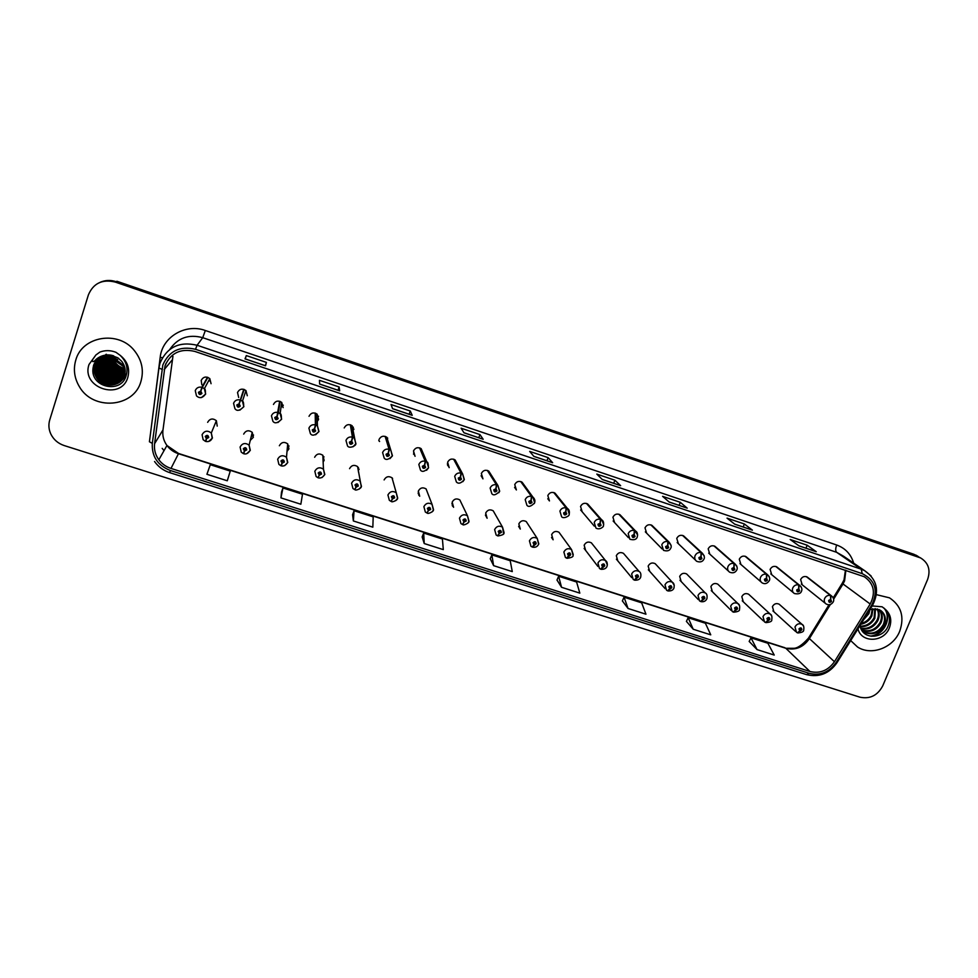 <?xml version="1.0" encoding="UTF-8"?>
<svg xmlns="http://www.w3.org/2000/svg" width="978" height="978" viewBox="0 0 978 978"><rect width="100%" height="100%" fill="white"/><g stroke="black" fill="none" stroke-linecap="round" stroke-linejoin="round"><path stroke-width="1.47" d="M250.282 440.344L253.375 437.264L252.238 432.337C248.656 429.819 245.808 430.406 243.681 434.098M253.571 435.051L251.126 436.873M287.031 451.359L288.938 448.878L287.715 443.865C284.195 441.506 281.407 442.129 279.353 445.748M288.987 445.931L287.361 447.753M323.143 462.032L324.134 460.357L322.838 455.283C319.378 453.071 316.64 453.719 314.647 457.264M323.914 456.738L322.972 458.291M358.608 472.496L357.606 466.604C354.195 464.501 351.518 465.186 349.562 468.658M358.303 467.863L357.948 468.633M427.154 512.802L428.511 510.577L430.626 509.489C430.271 507.093 429.195 506.751 427.386 508.438L428.364 510.528L426.873 512.961L425.332 512.02L423.877 506.628C425.846 503.12 428.572 502.35 432.056 504.33L426.09 488.914C422.777 487.02 420.185 487.753 418.327 491.09L419.709 496.225L418.229 492.081M462.667 524.342L464.098 522.093L466.2 521.017C465.87 518.646 464.807 518.303 462.997 519.978L463.963 522.056L462.386 524.44L460.931 523.572L459.452 518.157C461.371 514.709 464.049 513.915 467.484 515.809L459.819 499.905C456.555 498.108 454 498.853 452.178 502.142L453.584 507.301L451.897 503.548M497.79 535.748L499.306 533.499L501.396 532.423C501.078 530.076 500.027 529.734 498.23 531.396L499.171 533.462L497.521 535.81L496.139 534.99L494.623 529.563C496.531 526.164 499.159 525.369 502.533 527.166L493.205 510.797C489.99 509.073 487.472 509.831 485.675 513.071L487.117 518.242L485.406 515.064M532.545 547.008L536.213 543.707C535.907 541.372 534.868 541.042 533.083 542.692L534 544.734L532.276 547.044L530.956 546.274L529.428 540.846C531.298 537.497 533.902 536.69 537.228 538.413L526.25 521.58C523.083 519.929 520.614 520.699 518.829 523.89L520.296 529.074L518.621 526.384M560.565 534.465L558.976 532.264C555.846 530.675 553.414 531.457 551.653 534.599L553.132 539.795L551.531 537.497M592.864 544.722L591.372 542.839C588.279 541.311 585.883 542.105 584.147 545.211L585.639 550.394L584.123 548.426L597.9 566.433M624.832 554.929L623.438 553.316C620.394 551.849 618.023 552.643 616.311 555.7L617.803 560.883L616.397 559.196L631.715 577.643M656.495 565.088L655.199 563.683C652.192 562.264 649.857 563.071 648.157 566.091L649.661 571.274L648.341 569.807L665.174 588.683M687.84 575.174L686.642 573.952C683.683 572.582 681.36 573.401 679.686 576.384L681.177 581.555L679.967 580.272L698.28 599.575M718.879 585.199L717.779 584.135C714.857 582.802 712.559 583.621 710.896 586.568L712.4 591.727L711.263 590.602L731.031 610.309M749.625 595.15L748.61 594.208C745.725 592.925 743.463 593.732 741.813 596.653L743.304 601.8L742.253 600.81L763.439 620.92M780.089 605.015L779.136 604.184C776.287 602.937 774.05 603.756 772.412 606.641L773.891 611.776L772.926 610.895L795.505 631.397M217.214 426.09L216.382 420.711C212.764 418.009 209.842 418.56 207.642 422.337M247.287 395.735L245.943 390.552C242.361 388.205 239.549 388.853 237.52 392.496L238.681 397.484M283.302 405.185L281.004 407.447M317.3 421.42L318.596 419.428L317.104 414.122C313.632 412.056 310.943 412.765 309.036 416.249L309.036 416.31M318.486 416.249L317.214 418.217M353.241 432.019L352.141 425.736C348.73 423.792 346.09 424.525 344.219 427.936M353.095 427.765L352.667 428.694M379.525 441.261L378.804 440.516M419.562 447.851L425.222 461.225L424.501 465.149L422.374 466.249C422.716 468.67 423.804 469.024 425.626 467.325L424.635 465.198L425.65 461.371L426.897 462.056L421.151 448.645C417.838 446.885 415.295 447.655 413.498 450.956L415.063 456.298L413.633 452.667M453.621 459.195L461.017 473.095L460.381 477.007L458.266 478.095C458.596 480.504 459.672 480.858 461.482 479.159L460.516 477.056L461.445 473.23L462.606 473.865L455.137 459.929C451.873 458.254 449.367 459.037 447.606 462.276L449.195 467.643L447.325 463.902M487.337 470.418L496.433 484.819L495.87 488.743L493.768 489.831C494.086 492.215 495.149 492.57 496.946 490.883L496.005 488.792L496.848 484.954L497.936 485.54L488.768 471.103C485.565 469.501 483.083 470.296 481.347 473.486L482.961 478.853L481.103 475.76M520.699 481.531L531.47 496.421L530.968 500.357L528.878 501.433C529.184 503.792 530.235 504.147 532.032 502.472L531.103 500.394L531.885 496.555L532.9 497.093L522.069 482.166C518.902 480.638 516.47 481.433 514.746 484.587L516.384 489.954L514.599 487.374M553.731 492.521L566.128 507.9L565.7 511.836L563.621 512.9C563.915 515.259 564.954 515.602 566.739 513.927L565.834 511.873L566.531 508.034L567.484 508.536L555.027 493.132C551.91 491.653 549.502 492.46 547.814 495.577L549.453 500.932L547.778 498.768M586.421 503.413L600.406 519.257L600.052 523.193L597.998 524.257C598.267 526.592 599.294 526.934 601.079 525.272L600.186 523.23L600.81 519.391L601.714 519.844L587.656 503.976C584.587 502.558 582.216 503.377 580.541 506.445L582.179 511.8L580.639 509.978L594.318 526.152M621.36 516.188L619.966 514.721C616.935 513.352 614.587 514.171 612.937 517.203L614.575 522.558L613.145 521.005L628.414 537.643M653.231 526.616L651.947 525.357C648.964 524.037 646.641 524.868 645.003 527.851L646.641 533.193L645.333 531.861L662.13 548.964M684.796 536.971L683.622 535.895C680.664 534.611 678.377 535.443 676.752 538.401L678.39 543.731L677.179 542.57L695.48 560.125M716.043 547.264L714.979 546.323C712.057 545.076 709.796 545.92 708.182 548.841L709.808 554.147L708.708 553.145L728.476 571.128M747.009 557.472L746.018 556.653C743.146 555.443 740.908 556.286 739.295 559.184L740.921 564.477L739.906 563.597L761.116 581.996M777.669 567.607L776.764 566.885C773.928 565.712 771.703 566.555 770.114 569.416L771.728 574.685L770.798 573.915L793.415 592.729M808.036 577.656L807.205 577.008C804.405 575.871 802.205 576.727 800.627 579.551L802.217 584.807L801.361 584.123L825.359 603.34M211.065 383.706L209.818 378.62C206.162 376.09 203.29 376.689 201.187 380.43L201.847 384.794M391.273 501.115L392.533 498.914L394.647 497.826C394.293 495.418 393.205 495.064 391.383 496.763L392.386 498.878L390.968 501.347L389.342 500.32L387.924 494.966C389.941 491.396 392.704 490.65 396.237 492.729L392.031 477.814C388.657 475.821 386.029 476.53 384.122 479.929M283.131 407.643L281.713 402.398C278.18 400.198 275.429 400.87 273.461 404.44M385.136 436.384L389.024 449.244L388.217 453.156L386.078 454.257C386.444 456.702 387.545 457.056 389.366 455.345L388.364 453.205L389.452 449.379L390.797 450.137L386.823 437.252C383.462 435.393 380.87 436.151 379.036 439.501M387.594 437.997L387.386 439.049M392.484 478.254L392.325 478.878M75.783 360.1C73.167 369.195 74.316 377.96 79.218 386.396C92.812 411.078 133.913 407.679 140.905 381.542C144.072 370.405 141.896 360.1 134.377 350.613C118.534 330.173 82.14 335.955 75.783 360.1C73.167 369.195 74.316 377.96 79.218 386.396C92.812 411.078 133.913 407.679 140.905 381.542C144.072 370.405 141.896 360.1 134.377 350.613C118.534 330.173 82.14 335.955 75.783 360.1M850.689 640.59L857.523 646.984C871.227 656.091 893.232 647.864 899.711 631.262C904.662 616.849 901.251 605.712 889.491 597.839L876.422 594.661L889.491 597.839C901.251 605.712 904.662 616.849 899.711 631.262C893.232 647.864 871.227 656.091 857.523 646.984L850.689 640.59M165.05 365.723C170.698 352.899 180.624 348.131 194.818 351.42L864.283 576.739C873.941 583.487 875.909 592.582 870.2 604.025L834.442 661.715C828.085 670.578 819.919 673.842 809.955 671.495L170.991 468.425C166.003 466.787 161.957 463.914 158.839 459.782C155.343 454.892 153.913 449.538 154.585 443.706L165.05 365.723M162.837 364.99L152.311 443.376C151.663 456.445 157.666 465.479 170.319 470.491L809.197 673.329C820.139 675.896 829.087 672.314 836.056 662.595L871.814 604.93C878.501 590.639 875.31 580.211 862.217 573.646L195.502 349.293C179.928 345.686 169.047 350.919 162.837 364.99M920.616 557.949L115.196 282.055C102.311 278.987 93.387 283.253 88.399 294.867L49.744 419.904C48.35 424.635 48.692 429.318 50.783 433.939C53.57 439.611 58.044 443.486 64.206 445.565L859.955 697.192C870.004 699.258 877.608 695.48 882.743 685.847L927.596 579.489C930.799 569.991 928.464 562.815 920.616 557.949L916.325 555.712L116.052 281.664C110.514 279.855 105.172 280.087 100.013 282.361M798.892 545.81L816.275 551.714L807.168 545.223L790.175 539.477L798.989 545.883L816.275 551.714M805.97 548.193L807.168 545.223M752.204 530.039L734.674 524.122L752.412 530.162L744.38 523.988L727.033 518.132L734.771 524.196L752.412 530.162M743.182 526.995L744.38 523.988M687.033 508.047L669.123 501.995L687.216 508.157L680.309 502.325L662.595 496.347L669.209 502.069L687.216 508.157M679.123 505.369L680.309 502.325M620.492 485.577L602.179 479.403L620.651 485.675L614.893 480.21L596.824 474.098L602.252 479.464L620.651 485.675M613.732 483.303L614.893 480.21M265.527 365.76L245.026 358.84L265.527 365.809L266.419 362.398L246.309 355.589L245.013 358.889L265.527 365.809M265.319 365.686L266.419 362.398M245.221 358.902L246.309 355.589M339.659 390.784L319.623 384.024L339.684 390.845L339.134 386.982L319.451 380.32L319.623 384.073L339.684 390.845M338.021 390.234L339.134 386.982M392.581 408.657L412.227 415.332L410.283 411.029L391.029 404.525L392.594 408.706L412.227 415.332M409.159 414.244L410.283 411.029M483.108 439.208L463.951 432.741L483.193 439.281L479.929 434.587L461.09 428.205L464 432.802L483.193 439.281M478.792 437.753L479.929 434.587M533.817 456.335L552.656 462.728L548.12 457.643L529.673 451.396L533.866 456.384L552.656 462.728M546.971 460.76L548.12 457.643M622.363 600.92L628.059 608.487L645.957 614.196L641.666 602.839L624.05 597.191L622.338 600.969M686.409 621.385L693.219 629.245L710.749 634.832L705.407 623.243L688.145 617.717L686.397 621.433M749.185 641.446L757.045 649.588L774.234 655.064L767.889 643.255L750.97 637.839L749.16 641.495M422.154 536.946L424.232 543.548L443.303 549.624L442.423 539.037L423.682 533.034L422.129 536.995M352.593 514.709L353.364 520.956L372.838 527.166L373.193 516.873L354.06 510.736L352.569 514.77M281.53 492.007L280.943 497.888L300.845 504.232L302.495 494.232L282.948 487.973L281.517 492.068M206.92 474.293L227.275 480.785L230.258 471.103L210.294 464.709L206.92 474.293M556.995 580.027L561.543 587.289L579.82 593.12L576.604 582.008L558.634 576.25L556.971 580.076M493.609 565.651L512.276 571.592L510.21 560.736L491.861 554.868L490.247 558.756L493.609 565.651L491.861 554.868M424.232 543.548L423.682 533.034M353.364 520.956L354.06 510.736M280.943 497.888L282.948 487.973M561.543 587.289L558.634 576.25M628.059 608.487L624.05 597.191M693.219 629.245L688.145 617.717M757.045 649.588L750.97 637.839M913.978 554.306L116.92 281.261L116.052 281.664L918.244 556.519L913.978 554.306L918.697 557.142M917.877 556.299L915.885 555.101M207.47 377.227L201.871 387.251L200.661 391.151L198.448 392.276C198.901 394.819 200.062 395.198 201.92 393.425L200.808 391.2L200.881 393.083L199.659 393.327L200.661 391.151M200.918 392.911L199.744 392.276M201.651 389.012L200.71 391.469M200.808 391.2L202.324 387.398L204.341 388.718L205.673 394.061L201.407 397.594M207.898 377.374L202.324 387.398M205.857 441.408L206.529 438.682L208.73 437.557C208.277 435.063 207.128 434.684 205.27 436.445L206.382 438.633L206.309 436.775L207.544 436.555L206.529 438.682M206.81 437.692L206.395 438.67L206.749 437.655M207.36 436.396L206.81 437.679M206.382 438.633L205.38 441.322L206.59 438.474M207.446 436.457L207.177 437.08M207.715 436.934L207.067 437.056M243.766 389.317L239.011 403.828L236.823 404.953C237.263 407.471 238.412 407.85 240.258 406.09L239.17 403.89L239.231 405.748L238.033 406.017L239.011 403.828M244.097 389.415L238.791 404.868M239.255 405.467L238.009 405.039M243.901 389.354L238.73 404.843M239.17 403.89L240.6 400.075L242.446 401.237L243.864 406.689L239.854 410.149M244.194 389.452L240.6 400.075M279.671 401.273L276.945 416.371L274.769 417.484C275.185 419.99 276.322 420.357 278.168 418.608L277.092 416.42L277.141 418.278L275.979 418.56L276.945 416.371M277.153 417.863L275.869 417.667M277.618 413.951L276.847 416.726M277.092 416.42L278.437 412.618L280.136 413.645L281.64 419.171M280.087 401.408L278.437 412.618M315.197 413.095L315.417 424.855L314.451 428.767L312.288 429.88C312.691 432.362 313.804 432.728 315.649 430.992L314.598 428.816L314.635 430.662L313.498 430.956L314.451 428.767M314.598 430.137L313.327 430.137M314.843 427.398L314.647 428.071M314.598 428.816L315.857 425.002L317.422 425.931L318.987 431.506M315.613 413.242L315.857 425.002M350.356 424.807L352.422 437.117L351.542 441.029L349.39 442.142C349.769 444.599 350.882 444.966 352.716 443.242L351.689 441.078L351.713 442.912L350.601 443.217L351.542 441.029M351.615 442.276L350.381 442.472M351.689 441.078L352.862 437.264L354.305 438.095L355.931 443.706M350.76 424.941L352.862 437.264M244.622 450.393L243.766 453.743L244.561 450.992L246.749 449.88C246.309 447.398 245.172 447.032 243.326 448.78L244.414 450.956L244.353 449.11L245.564 448.865L244.561 450.992M245.075 448.645L244.793 449.978M245.148 448.645L244.855 450.002M244.414 450.956L243.339 453.535M245.735 449.159L245.013 449.354M281.419 464.623L281.297 465.87L282.177 463.181L284.341 462.068C283.926 459.611 282.801 459.244 280.967 460.98L282.031 463.132L281.982 461.31L283.155 461.041L282.177 463.181M282.067 461.127L282.397 462.166M282.067 463.022L280.845 465.662M283.302 461.249L282.459 462.191M318.363 477.154L319.366 475.222L321.517 474.122C321.126 471.677 320.014 471.323 318.18 473.034L319.219 475.174L319.183 473.364L320.344 473.095L319.366 475.222M319.231 473.254L319.598 474.22M319.219 475.174L317.948 477.667M320.442 473.218L319.659 474.244M124.389 366.127L116.737 360.038L115.318 357.117L114.499 357.814L115.648 360.98L113.619 355.784M124.719 367.202L115.93 360.748M124.805 367.545L115.648 360.98M125.037 368.792C120.453 367.911 116.957 365.625 114.56 361.933L112.336 355.417M124.988 368.486C120.551 367.557 117.164 365.283 114.829 361.689L112.653 355.491M125.16 369.916C120.062 369.329 116.15 366.994 113.448 362.899L111.162 355.173M125.147 369.647C120.16 368.987 116.358 366.652 113.729 362.655L111.455 355.222M125.196 370.98C119.622 370.711 115.331 368.339 112.323 363.865L110.062 355.014M125.196 370.723C119.732 370.369 115.538 368.009 112.604 363.62L110.331 355.038L117.825 357.789L121.749 361.347C125.001 365.699 125.93 370.295 124.573 375.149C121.529 387.092 102.849 388.669 96.48 377.606C93.937 373.364 93.35 369.012 94.707 364.562L99.218 357.789M125.172 371.958C119.169 372.068 114.512 369.696 111.186 364.855L109.035 354.928M125.184 371.726C119.279 371.726 114.707 369.354 111.468 364.611L109.279 354.941M125.074 372.899C118.693 373.4 113.68 371.053 110.037 365.845C107.922 362.386 107.262 358.743 108.045 354.904M125.098 372.667C118.815 373.07 113.888 370.711 110.331 365.601L108.289 354.904M124.915 373.792C118.204 374.721 112.849 372.41 108.876 366.86C106.578 363.021 105.979 359.048 107.103 354.953M124.964 373.572C118.326 374.391 113.057 372.068 109.169 366.603C106.908 362.862 106.296 358.975 107.335 354.928M124.719 374.647C117.678 376.029 112.005 373.767 107.702 367.875C105.306 363.853 104.744 359.721 106.04 355.491L106.186 355.051M124.768 374.427C117.812 375.699 112.225 373.437 107.996 367.618C105.6 363.596 105.049 359.476 106.333 355.259L106.419 355.014M124.475 375.454C117.14 377.312 111.15 375.136 106.516 368.902C104.096 364.855 103.546 360.711 104.842 356.457L105.318 355.185M124.536 375.259C117.274 376.995 111.37 374.794 106.81 368.645C104.401 364.611 103.839 360.466 105.135 356.212L105.526 355.148M124.182 376.249C116.565 378.596 110.269 376.506 105.306 369.953C102.886 365.882 102.323 361.701 103.619 357.422L104.463 355.381M124.255 376.053C116.712 378.278 110.49 376.163 105.612 369.684C103.191 365.625 102.629 361.457 103.925 357.178L104.67 355.332M123.851 376.995C115.966 379.88 109.377 377.875 104.096 371.004C101.651 366.909 101.076 362.716 102.397 358.413L103.644 355.613M123.937 376.811C116.113 379.562 109.609 377.532 104.401 370.735C101.957 366.652 101.394 362.459 102.702 358.156L103.851 355.552M123.485 377.728C115.355 381.151 108.485 379.256 102.861 372.068C100.404 367.96 99.829 363.73 101.15 359.403L102.849 355.882M123.583 377.545C115.514 380.833 108.705 378.914 103.167 371.799C100.71 367.691 100.147 363.474 101.467 359.158L103.045 355.809M123.081 378.425C114.732 382.41 107.58 380.662 101.614 373.156C99.145 369.012 98.57 364.757 99.89 360.405L102.079 356.188M123.179 378.254C114.891 382.092 107.8 380.308 101.932 372.875C99.45 368.743 98.888 364.501 100.208 360.161L102.262 356.102M122.629 379.097C114.096 383.682 106.663 382.068 100.355 374.244C97.861 370.075 97.287 365.809 98.619 361.432L101.321 356.53M122.751 378.926C114.255 383.364 106.895 381.713 100.673 373.975C98.179 369.806 97.604 365.54 98.937 361.175L101.516 356.444M122.152 379.745C113.448 384.953 105.746 383.486 99.071 375.356C96.565 371.163 95.991 366.86 97.323 362.459L100.6 356.909M122.274 379.586C113.607 384.635 105.979 383.131 99.401 375.075C96.895 370.894 96.309 366.603 97.653 362.202L100.966 356.615M125.71 374.024C122.69 385.907 104.12 387.471 97.788 376.469C95.257 372.263 94.67 367.936 96.027 363.498L99.903 357.337M121.761 380.21C112.947 385.894 105.062 384.562 98.106 376.188C95.587 371.982 95 367.667 96.357 363.241L100.074 357.227M124.854 374.867C121.822 386.799 103.167 388.364 96.798 377.325C94.267 373.083 93.68 368.743 95.037 364.293L99.389 357.679M106.235 354.941L106.48 354.305M105.575 355.051L105.844 354.439M99.255 357.765L100.111 357.08M108.35 354.892C103.081 355.038 98.912 357.129 95.844 361.139L103.24 355.686M95.844 361.139L93.02 368.339C90.184 387.227 120.416 393.975 125.905 376.506C128.46 368.535 126.529 361.469 120.098 355.283L115.966 352.312C110.526 350.173 105.147 350.1 99.829 352.117L95.868 355.002L92.458 359.88C92.225 362.483 93.558 362.215 96.455 359.06C100.502 355.882 105.111 354.549 110.306 355.038C101.981 354.574 96.394 358.021 93.57 365.381L93.02 368.339M114.059 357.569L113.118 357.899M870.053 609.416L868.867 613.707L863.635 619.722M868.806 611.384L865.053 617.436M872.987 608.744L871.838 615.957C869.528 620.48 865.848 623.267 860.799 624.294M872.315 608.842L871.092 615.394C869.087 619.441 865.836 622.13 861.325 623.451M875.432 608.707L874.858 618.23C871.606 624.135 866.691 626.971 860.102 626.739M874.858 608.671L874.1 617.668C871.019 623.328 866.3 626.177 859.968 626.201M877.559 609.074C879.577 612.619 879.687 616.446 877.889 620.541C874.014 627.314 868.33 630.015 860.823 628.658M877.058 608.952C878.819 612.424 878.843 616.091 877.132 619.954C873.415 626.519 867.914 629.27 860.616 628.206M879.442 609.783C882.547 613.463 883.061 617.827 880.97 622.864C876.374 630.541 869.943 632.998 861.679 630.235M878.99 609.575C881.814 613.243 882.217 617.485 880.2 622.277C875.799 629.722 869.552 632.253 861.471 629.881M870.004 609.441L879.222 609.685L881.117 610.785C885.445 614.428 886.435 619.245 884.075 625.211C878.99 633.426 872.144 635.688 863.537 632.008L862.303 631.14M880.726 610.516C884.723 614.184 885.579 618.891 883.293 624.624C878.22 632.827 871.374 635.089 862.792 631.409L862.229 631.042M859.882 625.773L861.117 629.233C865.897 639.636 882.718 637.864 887.608 627.204C890.677 620.382 889.882 614.392 885.224 609.257L882.132 606.8L872.168 605.944M883.709 607.888C892.303 616.715 883.953 634.918 870.261 636.079M884.198 608.292C892.388 616.959 884.748 634.502 871.447 636.262M387.948 454.061L388.388 455.014L387.288 455.332L387.068 454.587L388.217 453.156M388.217 454.305L387.043 454.648M388.364 453.205L387.985 454.159M385.54 436.518L389.452 449.379M424.22 466.066L424.648 466.995L423.572 467.313L423.34 466.567L424.501 465.149M424.403 466.225L423.572 467.313M424.635 465.198L424.256 466.151M419.965 447.985L425.65 461.371M460.088 477.924L460.516 478.841L459.452 479.171L459.232 478.413L460.381 477.007M460.186 478.022L459.195 478.535M460.516 477.056L460.125 477.997M454.024 459.33L461.445 473.23M355.002 489.244L356.151 487.142L358.29 486.042C357.911 483.609 356.811 483.254 354.99 484.966L356.004 487.093L355.98 485.296L357.117 485.002L356.151 487.142M356.004 485.235L356.383 486.139M356.004 487.093L354.635 489.526M357.166 485.051L356.444 486.164M392.557 497.802L392.361 497.081L392.765 497.924L392.361 497.081L393.486 496.787L393.669 497.509L392.533 498.914M392.386 498.878L392.765 497.924M393.462 496.775L392.826 497.949M428.352 508.768L428.755 509.587L428.364 508.756L429.452 508.45L429.648 509.171L428.511 510.577M418.926 495.381L419.146 494.648M428.364 510.528L428.755 509.587M419.036 494.33L418.718 495.088M429.366 508.401L428.804 509.611M495.577 489.66L495.993 490.565L494.941 490.895L494.721 490.137L495.87 488.743M495.553 489.844L494.685 490.271M496.005 488.792L495.614 489.733M487.729 470.552L496.848 484.954M530.675 501.274L531.091 502.154L530.052 502.496L529.831 501.738L530.968 500.357M530.589 501.298L529.795 501.861M531.103 500.394L530.724 501.323M521.091 481.653L531.885 496.555M565.406 512.753L565.81 513.621L564.795 513.963L564.563 513.206L565.7 511.836M565.223 512.753L564.526 513.303M565.834 511.873L565.443 512.802M554.123 492.655L566.531 508.034M599.759 524.098L600.15 524.966L599.147 525.308L598.915 524.563L600.052 523.193M600.186 523.23L599.795 524.147M586.8 503.536L600.81 519.391M618.781 514.183L634.331 530.492L634.05 534.428L631.996 535.492C632.253 537.802 633.267 538.144 635.052 536.494L634.184 534.465L634.135 536.188L633.145 536.543L634.05 534.428M634.184 534.465L634.734 530.626L637.656 534.966M619.16 514.306L634.734 530.626M463.951 520.32L464.342 521.127L463.963 520.296L465.039 519.978L465.235 520.712L464.098 522.093M452.349 505.724L452.569 505.027M463.963 522.056L464.342 521.127M452.496 504.88L452.239 505.504M452.618 506.225L452.814 505.589M464.868 519.917L464.037 520.345L464.403 521.14M499.159 531.8L499.55 532.533L499.183 531.714L500.235 531.396L500.443 532.118L499.306 533.499M499.171 533.462L499.55 532.533M499.99 531.298L499.171 531.739L499.611 532.545M533.976 543.181L534.391 543.817L534.025 542.998L535.064 542.68L535.272 543.413L534.135 544.783M534 544.734L533.988 543.12M534.734 542.57L534.012 543.022M566.922 558.157L570.651 554.881C570.37 552.558 569.343 552.228 567.558 553.878L568.462 555.895L568.487 554.171L569.514 553.841L568.597 555.944M568.462 555.895L566.665 558.169L565.406 557.448L563.866 552.008C565.712 548.719 568.267 547.888 571.543 549.55L573.255 554.624M568.45 554.367L568.903 555.003M569.11 553.731L568.499 554.159M600.944 569.172L604.734 565.92C604.465 563.621 603.45 563.291 601.678 564.929L602.546 566.934L602.595 565.223L603.609 564.893L602.68 566.983M602.546 566.934L600.688 569.172L599.477 568.487L597.925 563.059C599.759 559.807 602.277 558.976 605.504 560.565L607.375 564.917M650.822 524.856L667.901 541.616L667.681 545.541L665.639 546.604C665.884 548.902 666.886 549.233 668.659 547.594L667.815 545.59L667.754 547.301L666.776 547.643L667.412 546.494M667.815 545.59L668.292 541.739L671.128 545.345M651.189 524.978L668.292 541.739M667.363 546.482L667.681 545.541M682.534 535.406L701.104 552.607L700.957 556.543L698.928 557.594C699.16 559.881 700.15 560.211 701.911 558.585L701.092 556.592L701.018 558.291L700.052 558.634L700.688 557.484M701.092 556.592L701.495 552.741L704.172 555.724M682.901 535.541L701.495 552.741M700.639 557.472L700.957 556.543M713.928 545.871L733.977 563.499L733.879 567.436L731.874 568.475C732.082 570.749 733.072 571.066 734.82 569.453L734.013 567.472L733.94 569.159L732.987 569.514L733.61 568.365M734.013 567.472L734.356 563.621L736.837 566.103M714.295 545.993L734.356 563.621M733.561 568.352L733.879 567.436M745.016 556.213L766.495 574.269L766.471 578.206L764.466 579.245C764.662 581.494 765.64 581.824 767.388 580.211L766.593 578.242L766.52 579.917L765.566 580.272L766.202 579.135M766.593 578.242L766.874 574.392L769.16 576.47M745.383 556.335L766.874 574.392M766.141 579.123L766.471 578.206M775.798 566.47L798.684 584.93L798.72 588.866L796.728 589.905C796.911 592.142 797.877 592.46 799.625 590.859L798.843 588.903L798.757 590.565L797.816 590.92L798.72 588.866M798.843 588.903L799.063 585.052L801.153 586.812M776.165 566.592L799.063 585.052M806.275 576.617L830.53 595.48L830.628 599.416L828.647 600.443C828.831 602.668 829.784 602.986 831.52 601.397L830.762 599.453L830.664 601.103L829.735 601.47L830.359 600.333M830.762 599.453L830.909 595.602L832.816 597.106M806.63 576.739L830.909 595.602M830.31 600.321L830.628 599.416M634.6 580.076L638.451 576.849C638.206 574.563 637.191 574.233 635.419 575.871L636.287 577.864L636.336 576.164L637.338 575.834L636.421 577.912M636.287 577.864L634.343 580.064L633.194 579.416L631.641 573.988C633.438 570.773 635.932 569.942 639.111 571.47C640.712 572.362 641.238 574.294 640.663 577.252C639.905 579.306 637.949 580.296 634.795 580.198M667.913 590.859L671.813 587.668C671.58 585.394 670.578 585.076 668.818 586.69L669.661 588.67L669.722 586.983L670.712 586.653L669.796 588.719M669.661 588.67L667.656 590.834L666.544 590.223L664.991 584.807C666.776 581.629 669.233 580.785 672.375 582.265L674.27 585.357M700.871 601.531L704.832 598.365C704.612 596.115 703.622 595.798 701.862 597.411L702.693 599.367L702.754 597.692L703.732 597.35L702.815 599.416M702.693 599.367L700.627 601.494L699.551 600.908L697.999 595.504C699.759 592.375 702.192 591.519 705.297 592.949C706.886 593.707 707.412 595.639 706.886 598.744C705.725 601.115 703.781 602.081 701.067 601.641M733.5 612.081L737.51 608.964C737.302 606.727 736.312 606.409 734.576 608.01L735.383 609.954L735.456 608.292L736.422 607.949L735.505 610.003M735.383 609.954L733.243 612.045L732.204 611.482L730.664 606.091C732.412 602.998 734.82 602.142 737.864 603.524L739.564 605.688M765.774 622.534L769.845 619.441C769.649 617.216 768.671 616.898 766.935 618.499L767.73 620.431L767.803 618.781L768.757 618.438L767.852 620.48M767.73 620.431L765.529 622.485L764.527 621.947L762.987 616.58C764.723 613.524 767.094 612.656 770.114 614.001L771.679 615.822M797.73 632.876L801.838 629.808C801.654 627.607 800.701 627.289 798.965 628.878L799.735 630.798L799.833 629.16L800.774 628.817L799.87 630.847M799.735 630.798L797.473 632.815L796.508 632.314L794.98 626.947C796.703 623.927 799.05 623.059 802.033 624.355L803.464 625.908M870.2 604.025L843.012 583.964L844.576 580.895L845.884 570.284M833.659 599.159L843.012 583.964L842.315 583.12L843.831 580.211M150.93 430.124L160.184 357.349C162.201 337.019 185.514 323.156 205.331 330.503L836.679 545.003C835.395 548.572 835.383 551.005 836.642 552.313L202.715 337.679C188.705 333.963 177.739 337.862 169.805 349.39M836.679 545.003C845.359 548.206 851.019 554.257 853.672 563.145M843.659 556.286L836.642 552.313L861.239 569.196L864.662 570.675L871.117 575.956M161.883 369.293L158.937 367.948L159.976 363.205M154.548 461.506C158.375 466.873 163.448 470.589 169.769 472.667L170.319 470.491M809.197 673.329L806.593 674.624C819.051 677.595 829.148 673.659 836.887 662.852L837.009 662.632M836.056 662.595L836.887 662.852L872.669 605.15M158.913 368.131L149.426 441.763L152.311 443.376M871.814 604.93L872.608 605.26C879.711 590.993 877.07 579.465 864.662 570.675L843.855 556.421M862.217 573.646L861.239 569.196L197.091 345.258L195.502 349.293M160.025 363.07C167.067 347.092 179.414 341.151 197.091 345.258L202.715 337.679L205.331 330.503M115.196 282.055L116.052 281.664M165.893 363.523L165.71 364.941M164.035 450.626L162.177 448.364L164.023 450.662M160.184 357.349L162.372 357.74M809.955 671.495L785.811 648.267C795.334 650.529 803.109 647.436 809.136 638.976L830.359 604.514M834.442 661.715L808.61 637.852L828.977 604.771M172.935 356.334L162.947 430.234C162.311 435.76 163.644 440.846 166.957 445.491C169.891 449.415 173.717 452.154 178.436 453.706L785.811 648.267L793.415 648.304C797.204 648.475 802.205 645.101 808.403 638.194M164.17 369.647L172.104 360.038M154.585 443.706L162.996 429.88M170.991 468.425L178.583 453.486L785.004 647.766M209.793 380.308L209.414 380.992M209.818 378.62L204.341 388.718C205.184 388.669 205.563 390.491 205.466 394.158C202.605 398.119 199.61 398.706 196.492 395.882L195.258 390.625C196.492 387.777 198.705 386.652 201.871 387.251M216.187 421.2L215.967 421.921M205.38 441.322L203.131 439.697L202.091 434.709C204.414 430.723 207.483 430.149 211.309 432.997L212.422 438.058L208.681 441.457M245.674 391.396L245.564 392.202M245.943 390.552L242.446 401.237C243.339 401.176 243.742 403.022 243.669 406.799C239.781 410.76 236.872 411.383 234.916 408.657L233.571 403.278C234.818 400.454 237.006 399.33 240.148 399.929M281.627 419.195L277.923 422.545M281.713 402.398L280.136 413.645C281.028 413.498 281.468 415.381 281.444 419.293C277.593 423.181 274.745 423.841 272.886 421.249L271.456 415.797C272.703 412.985 274.891 411.872 277.996 412.471M317.227 418.425L318.571 416.237M318.975 431.567L315.613 434.782M317.104 414.122L317.422 425.931L318.791 431.64C315.038 435.479 312.239 436.164 310.417 433.694L308.914 428.181C310.173 425.381 312.337 424.281 315.417 424.855M352.703 428.914L353.339 427.166M353.926 429.097L353.461 429.831M355.894 443.804L352.948 446.824M352.141 425.736L355.748 443.865C356.664 445.283 349.501 449.183 347.532 445.98L345.967 440.418C347.227 437.643 349.378 436.543 352.422 437.117M243.326 453.596L241.236 452.129L240.087 447.032C242.324 443.144 245.331 442.521 249.097 445.173L250.307 450.345L246.859 453.645M287.336 447.985L289.023 446.054M280.857 465.736L278.901 464.403L277.666 459.22C279.83 455.418 282.776 454.758 286.481 457.239L287.764 462.496M287.752 462.545L284.635 465.675M322.984 458.535L323.975 456.86M317.96 477.729L316.126 476.53L314.83 471.262C316.933 467.545 319.806 466.848 323.461 469.183L324.818 474.501M324.782 474.599L322.043 477.521M95.868 355.002L89.035 364.464C80.746 387.997 121.345 401.176 127.849 377.239C130.062 368.523 127.482 361.2 120.098 355.283M857.963 628.854C861.312 643.267 884.014 642.497 889.393 627.876C892.095 620.37 890.713 614.16 885.224 609.257M378.792 440.638L379.586 441.494M392.41 455.907L389.916 458.67M392.459 455.785L390.797 450.137L392.288 455.944C388.645 459.66 385.955 460.394 384.207 458.12L382.606 452.521C383.877 449.77 386.004 448.682 389.024 449.244M387.447 439.269L387.667 438.095M414.366 454.538L413.486 454.11M428.535 467.863L426.567 470.296M428.584 467.716L426.897 462.056C427.863 461.787 428.376 463.743 428.425 467.9C424.831 471.567 422.178 472.301 420.479 470.112L418.841 464.501C420.112 461.763 422.239 460.675 425.222 461.225M448.266 465.785L447.618 465.528M464.257 479.697L462.863 481.665M464.33 479.526L462.606 473.865L464.183 479.721C461.029 483.376 458.425 484.122 456.359 481.958L454.684 476.347C455.956 473.621 458.071 472.545 461.017 473.095M357.997 468.89L358.486 467.631M359.122 469.195L358.645 469.917M354.672 489.599L352.936 488.499L351.579 483.181C353.633 479.538 356.457 478.817 360.051 481.017L361.457 486.384M361.42 486.518L359.097 489.183M392.398 479.134L392.581 478.376M391.408 501.482C391.713 502.729 398.058 500.015 397.52 498.352L396.237 492.729L397.704 498.132M397.643 498.291L395.784 500.638M427.313 513.095C427.594 514.391 434.061 511.47 433.376 509.99L432.056 504.33L433.547 509.758M433.474 509.954L432.105 511.885M418.902 493.963L418.144 493.584M499.599 491.408L498.78 492.753M499.672 491.2L497.936 485.54L499.55 491.421C495.98 494.99 493.401 495.748 491.824 493.682L490.137 488.059C491.421 485.357 493.511 484.281 496.433 484.819M531.47 496.421C528.572 495.895 526.494 496.958 525.21 499.648L526.91 505.271C528.45 507.276 530.993 506.518 534.538 502.985L534.269 503.56M534.538 502.985C535.357 500.809 534.807 498.853 532.9 497.093L534.648 502.765M569.257 514.147L567.484 508.536C569.196 509.526 569.746 511.494 569.147 514.428C569.868 515.919 563.181 519.245 561.616 516.726L559.905 511.103C561.189 508.438 563.267 507.374 566.128 507.9M603.707 524.587L601.714 519.844C603.414 520.785 603.976 522.753 603.402 525.761C604.172 526.372 599.661 530.467 595.944 528.059L594.233 522.448C595.516 519.807 597.582 518.743 600.406 519.257M619.966 514.721L635.578 531.054C637.277 531.91 637.839 533.878 637.277 536.959C636.47 539.55 634.013 540.321 629.905 539.269L628.194 533.67C629.477 531.042 631.531 529.978 634.331 530.492M462.826 524.587C463.01 525.919 469.648 522.851 468.853 521.506L467.484 515.809L469.012 521.262M468.927 521.482L468.046 522.888M503.572 533.658L502.533 527.166L504.086 532.631M538.646 544.22L537.228 538.413L538.792 543.878M651.947 525.357L669.086 542.142C671.116 544.832 671.69 546.8 670.81 548.047C669.747 550.736 667.302 551.494 663.5 550.357L661.788 544.77C663.084 542.154 665.113 541.103 667.901 541.616M683.622 535.895L702.253 553.108C704.294 555.602 704.881 557.57 703.989 559.025C702.656 561.812 700.236 562.582 696.739 561.323C694.857 559.942 694.294 558.083 695.04 555.761C696.336 553.157 698.353 552.118 701.104 552.607M714.979 546.323L735.065 563.976C737.131 566.262 737.718 568.23 736.825 569.881C735.346 572.705 732.938 573.475 729.625 572.179C727.742 570.81 727.18 568.964 727.938 566.629C729.233 564.049 731.251 563.01 733.977 563.499M746.018 556.653L767.547 574.722C769.625 576.861 770.212 578.829 769.331 580.614C767.327 583.621 764.943 584.392 762.18 582.912C760.285 581.568 759.735 579.722 760.493 577.387C761.801 574.819 763.794 573.78 766.495 574.269M776.764 566.885L799.686 585.357C801.777 587.375 802.376 589.331 801.483 591.25C800.689 593.585 798.329 594.343 794.38 593.536C792.498 592.203 791.948 590.37 792.718 588.022C794.014 585.48 796.006 584.453 798.684 584.93M807.205 577.008L831.508 595.895C833.598 597.79 834.197 599.759 833.317 601.776C831.447 604.685 829.1 605.455 826.251 604.049C824.368 602.729 823.831 600.908 824.613 598.56C825.909 596.03 827.889 595.003 830.53 595.48M169.769 472.667L806.593 674.624M158.839 459.782L166.957 445.491L178.583 453.486M833.256 597.839L842.205 583.304M844.038 579.722L845.444 570.137M552.533 462.643L533.805 456.323M412.166 415.259L392.581 408.645M816.031 551.592L798.867 545.797M215.747 422.472L216.346 420.809M216.382 420.711L211.309 432.997L212.214 438.193C210.93 440.919 208.803 442.007 205.82 441.469M206.713 436.836L206.456 437.447M245.759 392.092L245.771 391.09M350.503 442.594L350.601 443.217M353.376 427.227L353.192 427.936M252.238 432.337L249.097 445.173L250.099 450.491C248.143 453.437 246.028 454.513 243.766 453.743M244.683 449.159L244.512 449.794M287.715 443.865L286.481 457.239L287.556 462.655C285.698 465.406 283.608 466.482 281.297 465.87M282.214 461.335L282.141 462.007M322.838 455.283L323.461 469.183L324.623 474.685C322.874 477.337 320.796 478.413 318.4 477.875M319.341 473.376L319.354 474.073M118.668 358.376L116.737 360.038M862.792 631.409L863.537 632.008M387.092 454.684L387.288 455.332M357.606 466.604L361.273 486.579C361.64 488.425 355.527 490.919 355.1 489.746M356.053 485.284L356.163 486.005M428.327 508.866L428.56 509.477M460.931 523.572L462.386 524.44M503.951 532.888C504.44 534.171 502.435 535.198 497.961 535.944M496.139 534.99L497.521 535.81M538.67 544.159C537.46 546.653 535.479 547.668 532.717 547.191M530.956 546.274L532.276 547.044M558.976 532.264L571.543 549.55L573.035 555.308C573.56 556.678 571.58 557.68 567.106 558.316M565.406 557.448L566.665 558.169M591.372 542.839L605.504 560.565C607.093 561.494 607.607 563.426 607.02 566.348C606.177 568.426 604.208 569.428 601.128 569.318M599.477 568.487L600.688 569.172M623.438 553.316L639.111 571.47M633.194 579.416L634.343 580.064M655.199 563.683L672.375 582.265C673.989 583.12 674.514 585.052 673.94 588.059C673.231 590.101 671.287 591.067 668.096 590.981M666.544 590.223L667.656 590.834M686.642 573.952L705.297 592.949M699.551 600.908L700.627 601.494M717.779 584.135L737.864 603.524C739.478 604.257 740.016 606.189 739.49 609.331C739.894 610.81 737.962 611.763 733.683 612.191M732.204 611.482L733.243 612.045M748.61 594.208L770.114 614.001C771.703 614.649 772.253 616.58 771.752 619.795C772.155 621.274 770.236 622.216 765.982 622.631M764.527 621.947L765.529 622.485M779.136 604.184L802.033 624.355C803.623 625.003 804.185 626.935 803.684 630.162C803.818 631.605 801.899 632.546 797.926 632.962M796.508 632.314L797.473 632.815"/></g></svg>
